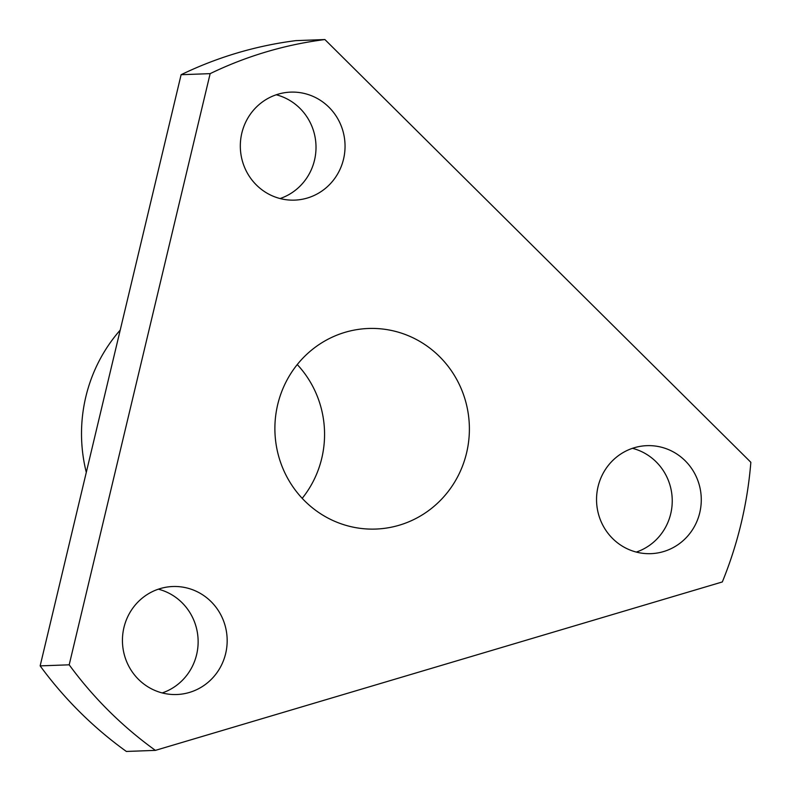 <?xml version="1.0" encoding="UTF-8"?>
<svg xmlns="http://www.w3.org/2000/svg" width="791" height="791" viewBox="0 0 791 791"><rect width="100%" height="100%" fill="white"/><g stroke="black" fill="none" stroke-linecap="round" stroke-linejoin="round"><path stroke-width="1.19" d="M278.739 456.516A100.358 97.244 87.9 0 0 375.844 529.06A100.358 97.244 87.9 0 0 465.533 401.017A100.358 97.244 87.9 0 0 368.428 328.483A100.358 97.244 87.9 0 0 278.739 456.516M297.248 364.552A100.358 97.244 -92.1 0 1 320.711 406.376A100.358 97.244 -92.1 0 1 302.202 498.34M280.083 198.541A54.035 52.364 87.9 0 0 313.938 132.255A54.035 52.364 87.9 0 0 276.247 94.782M242.392 161.067A54.035 52.364 87.9 0 0 294.687 200.123A54.035 52.364 87.9 0 0 342.978 131.187A54.035 52.364 87.9 0 0 290.692 92.122A54.035 52.364 87.9 0 0 242.392 161.067M636.31 552.078A54.035 52.364 87.9 0 0 670.165 485.793A54.035 52.364 87.9 0 0 632.474 448.319M598.619 514.605A54.035 52.364 87.9 0 0 650.914 553.66A54.035 52.364 87.9 0 0 699.204 484.725A54.035 52.364 87.9 0 0 646.919 445.659A54.035 52.364 87.9 0 0 598.619 514.605M162.204 692.936A54.035 52.364 87.9 0 0 196.059 626.65A54.035 52.364 87.9 0 0 158.368 589.176M124.513 655.462A54.035 52.364 87.9 0 0 176.798 694.518A54.035 52.364 87.9 0 0 225.099 625.582A54.035 52.364 87.9 0 0 172.804 586.517A54.035 52.364 87.9 0 0 124.513 655.462M86.298 472.365A154.393 149.608 -92.1 0 1 120.212 330.094M69.193 664.816L210.149 73.642A392.168 380.016 -92.1 0 1 324.893 39.55L750.847 462.29A392.168 380.016 -92.1 0 1 722.321 581.949L155.402 750.372A392.168 380.016 -92.1 0 1 69.193 664.816L40.153 665.884A392.168 380.016 87.9 0 0 126.362 751.45L155.402 750.372M324.893 39.55L295.854 40.628A392.168 380.016 87.9 0 0 181.109 74.71L210.149 73.642M181.109 74.71L40.153 665.884"/></g></svg>
